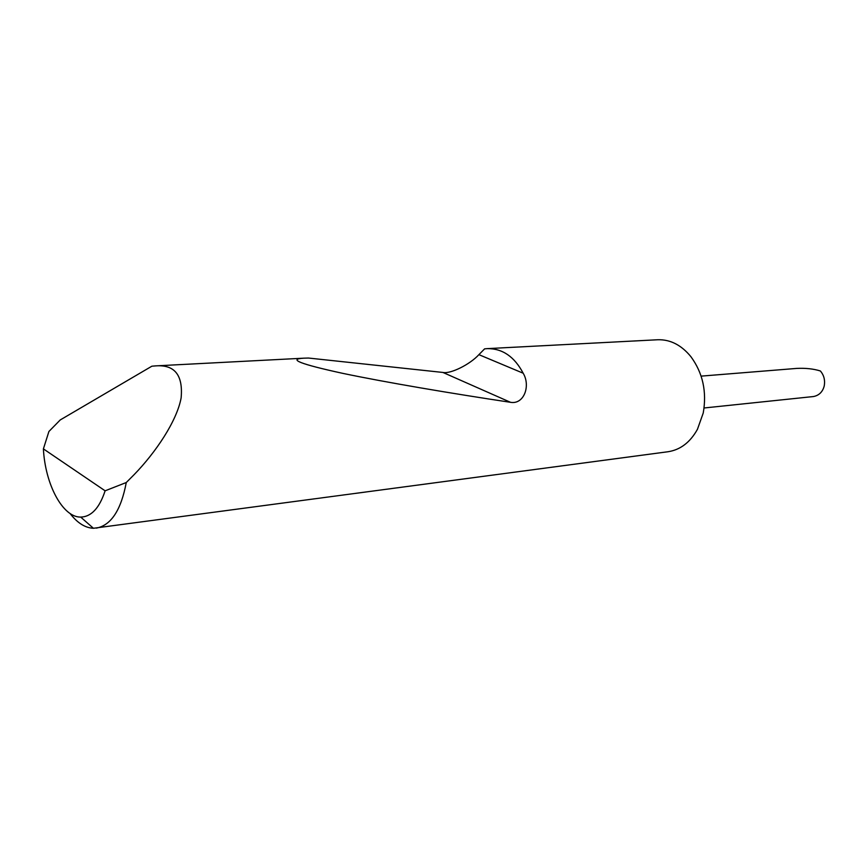 <?xml version="1.0" encoding="UTF-8"?>
<svg xmlns="http://www.w3.org/2000/svg" width="868" height="868" viewBox="0 0 868 868"><rect width="100%" height="100%" fill="white"/><g stroke="black" fill="none" stroke-linecap="round" stroke-linejoin="round"><path stroke-width="1.3" d="M487.317 348.621C502.485 348.469 514.431 356.661 523.165 373.207C530.815 385.88 523.957 404.705 510.547 402.318C452.13 393.54 385.392 382.321 342.578 373.316C300.469 364.148 287.536 359.092 303.767 358.18L308.476 358.039L442.919 372.448C450.514 374.13 469.903 364.517 478.897 354.654L484.604 348.86L487.317 348.621L657.825 339.746C670.335 339.41 681.369 345.052 690.906 356.683C702.841 373.001 706.953 391.772 703.232 413.027L697.46 429.28C690.158 442.398 680.317 449.884 667.937 451.751L93.418 528.276C85.118 527.874 77.328 522.948 70.048 513.476M43.4 448.886C45.19 484.387 62.68 517.426 80.702 517.089C91.314 516.807 99.451 508.051 105.115 490.811L43.4 448.886L48.912 431.483L60.239 419.938L151.878 366.198L155.632 365.884C174.707 364.473 183.202 375.171 181.119 397.956C176.866 421.002 155.871 452.261 134.095 474.677L126.272 482.521C121.064 510.124 111.082 525.335 96.326 528.124M704.089 407.982L813.5 396.535C818.969 395.461 822.528 392.01 824.177 386.184C825.273 380.303 824.003 375.236 820.379 370.972C813.511 368.835 805.656 367.978 796.824 368.401L701.127 376.126M105.115 490.811L126.272 482.521M478.897 354.654L523.165 373.207M442.919 372.448L510.547 402.318M155.632 365.884L303.767 358.18M80.702 517.089L93.418 528.276"/></g></svg>
